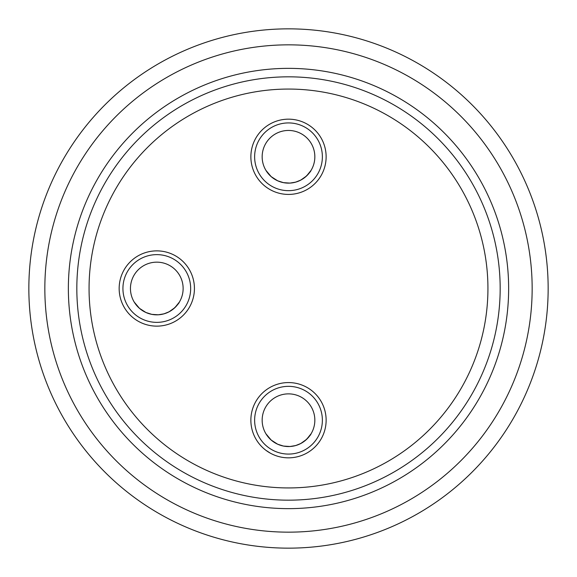 <?xml version="1.0" encoding="UTF-8"?>
<svg xmlns="http://www.w3.org/2000/svg" width="577" height="577" viewBox="0 0 577 577"><rect width="100%" height="100%" fill="white"/><g stroke="black" fill="none" stroke-linecap="round" stroke-linejoin="round"><path stroke-width="0.87" d="M89.06 288.5A199.44 199.44 0 0 0 388.22 461.218A199.44 199.44 0 0 0 388.22 115.782A199.44 199.44 0 0 0 89.06 288.5M44.84 288.5A243.66 243.66 0 0 0 410.326 499.516A243.66 243.66 0 0 0 410.326 77.484A243.66 243.66 0 0 0 44.84 288.5M68.36 288.5A220.14 220.14 0 0 0 398.57 479.148A220.14 220.14 0 0 0 398.57 97.852A220.14 220.14 0 0 0 68.36 288.5M76.828 288.5A211.672 211.672 0 0 0 394.336 471.813A211.672 211.672 0 0 0 394.336 105.187A211.672 211.672 0 0 0 76.828 288.5M28.85 288.5A259.65 259.65 0 0 0 418.325 513.364A259.65 259.65 0 0 0 418.325 63.636A259.65 259.65 0 0 0 28.85 288.5M136.403 305.175L134.217 302.074L139.461 308.334L145.931 312.496L151.758 314.357L158.264 314.797L163.926 313.859L169.047 311.818L174.845 307.685L179.375 302.067C179.122 303.098 177.031 305.471 173.107 309.178M170.475 311.01L167.388 312.619M165.123 313.491L162.022 314.314M159.252 314.725L156.129 314.833M152.573 314.501L150.02 313.953M146.825 312.885L144.798 311.948M141.185 309.719L138.668 307.613M135.09 319.24L134.217 318.605M135.162 319.29L135.761 319.708M156.793 262.16A26.34 26.34 0 0 0 133.979 301.67A26.34 26.34 0 0 0 179.606 301.67A26.34 26.34 0 0 0 156.793 262.16M156.793 254.63A33.87 33.87 0 0 0 127.467 305.435A33.87 33.87 0 0 0 186.126 305.435A33.87 33.87 0 0 0 156.793 254.63M156.793 250.872A37.628 37.628 0 0 0 124.206 307.317A37.628 37.628 0 0 0 189.386 307.317A37.628 37.628 0 0 0 156.793 250.872M268.11 173.468L265.925 170.366L271.168 176.634L277.631 180.789L283.466 182.649L289.971 183.097L295.633 182.152L300.754 180.111L306.553 175.978L311.075 170.359C310.823 171.391 308.738 173.764 304.815 177.471M302.182 179.303L299.088 180.911M296.823 181.784L293.729 182.606M290.959 183.017L287.836 183.125M284.281 182.794L281.72 182.245M278.532 181.178L276.506 180.24M272.892 178.012L270.375 175.906M266.798 187.532L265.925 186.898M266.87 187.583L267.468 188.001M288.5 130.452A26.34 26.34 0 0 0 265.687 169.963A26.34 26.34 0 0 0 311.313 169.963A26.34 26.34 0 0 0 288.5 130.452M288.5 122.923A33.87 33.87 0 0 0 259.167 173.727A33.87 33.87 0 0 0 317.833 173.727A33.87 33.87 0 0 0 288.5 122.923M288.5 119.165A37.628 37.628 0 0 0 255.914 175.61A37.628 37.628 0 0 0 321.086 175.61A37.628 37.628 0 0 0 288.5 119.165M265.925 433.781L271.168 440.042L277.631 444.203L283.466 446.064L289.971 446.504L295.633 445.567L300.754 443.525L306.553 439.393L311.075 433.774C310.823 434.806 308.738 437.178 304.815 440.886M302.182 442.71L299.088 444.326M296.823 445.199L293.729 446.021M290.959 446.432L287.836 446.54M284.281 446.209L281.72 445.66M278.532 444.586L276.506 443.655M272.892 441.427L270.375 439.321M268.11 436.876L266.711 435.008M270.353 453.169L265.925 450.312M266.87 450.998L267.468 451.409M288.5 393.867A26.34 26.34 0 0 0 265.687 433.377A26.34 26.34 0 0 0 311.313 433.377A26.34 26.34 0 0 0 288.5 393.867M288.5 386.338A33.87 33.87 0 0 0 259.167 437.142A33.87 33.87 0 0 0 317.833 437.142A33.87 33.87 0 0 0 288.5 386.338M288.5 382.573A37.628 37.628 0 0 0 255.914 439.025A37.628 37.628 0 0 0 321.086 439.025A37.628 37.628 0 0 0 288.5 382.573"/></g></svg>

